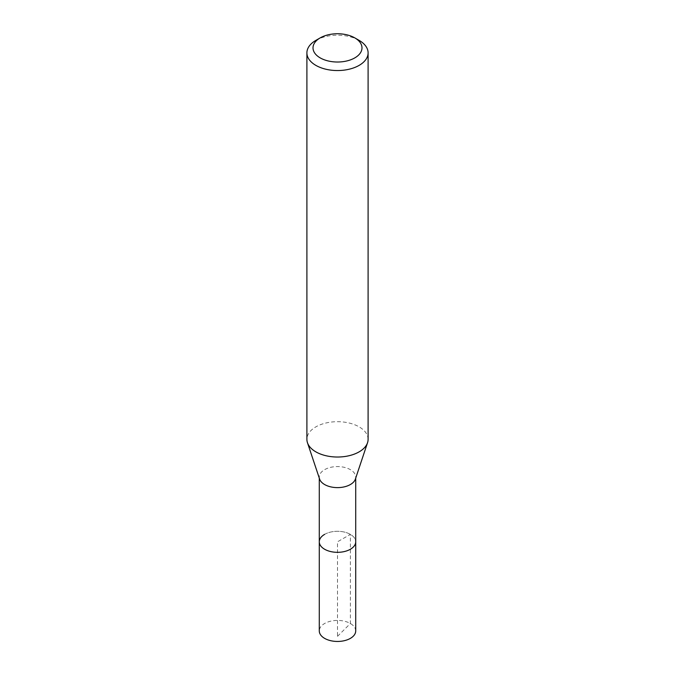 <?xml version="1.0" encoding="UTF-8"?>
<svg xmlns="http://www.w3.org/2000/svg" width="675" height="675" viewBox="0 0 675 675"><rect width="100%" height="100%" fill="white"/><g stroke="black" fill="none" stroke-linecap="round" stroke-linejoin="round"><path stroke-width="0.51" stroke-dasharray="3.38 2.53" d="M355.717 630.931A18.217 10.522 0 0 0 344.469 621.219A18.217 10.522 0 0 0 324.616 623.498A18.217 10.522 0 0 0 319.283 630.931M324.616 534.372A18.217 10.522 180 0 1 344.469 532.094A18.217 10.522 180 0 1 355.717 541.814A18.217 10.522 0 0 0 344.469 532.094A18.217 10.522 0 0 0 324.616 534.372A18.217 10.522 0 0 0 319.283 541.814M319.613 479.09A18.217 10.522 180 0 1 319.283 477.098A18.217 10.522 180 0 1 324.616 469.657A18.217 10.522 180 0 1 344.469 467.378A18.217 10.522 180 0 1 355.717 477.098A18.217 10.522 180 0 1 355.387 479.09M368.103 439.358A30.603 17.668 0 0 0 349.211 423.039A30.603 17.668 0 0 0 315.858 426.87A30.603 17.668 0 0 0 306.897 439.358M315.858 40.39A30.603 17.668 180 0 1 359.142 40.39M337.5 636.348L350.384 623.498L350.384 534.372L337.5 541.814L337.5 636.348M319.283 477.098L319.283 478.102M355.717 477.098L355.717 478.102"/><path stroke-width="1.01" d="M319.283 478.102L319.283 630.931A18.217 10.522 0 0 0 330.531 640.651A18.217 10.522 0 0 0 350.384 638.373A18.217 10.522 0 0 0 355.717 630.931L355.717 541.814A18.217 10.522 180 0 1 350.384 549.248A18.217 10.522 180 0 1 330.531 551.526A18.217 10.522 180 0 1 319.283 541.814A18.217 10.522 180 0 1 324.616 534.372M367.546 442.707L355.387 479.09A18.217 10.522 180 0 1 350.384 484.532A18.217 10.522 180 0 1 332.159 487.156A18.217 10.522 180 0 1 319.613 479.09L307.454 442.707A30.603 17.668 0 0 0 328.531 456.249A30.603 17.668 0 0 0 359.142 451.853A30.603 17.668 0 0 0 367.546 442.707A30.603 17.668 0 0 0 368.103 439.358L368.103 52.886A30.603 17.668 180 0 1 359.142 65.374A30.603 17.668 180 0 1 325.789 69.204A30.603 17.668 180 0 1 306.897 52.886A30.603 17.668 180 0 1 315.858 40.39L320.186 37.893A24.486 14.133 180 0 1 354.814 37.893A24.486 14.133 180 0 1 354.814 57.881A24.486 14.133 180 0 1 320.186 57.881A24.486 14.133 180 0 1 320.186 37.893L315.858 40.39M319.283 541.814A18.217 10.522 0 0 0 330.531 551.526A18.217 10.522 0 0 0 350.384 549.248A18.217 10.522 0 0 0 355.717 541.814L355.717 478.102M306.897 52.886L306.897 439.358A30.603 17.668 0 0 0 307.454 442.707M354.814 37.893L359.142 40.39A30.603 17.668 180 0 1 368.103 52.886"/></g></svg>

